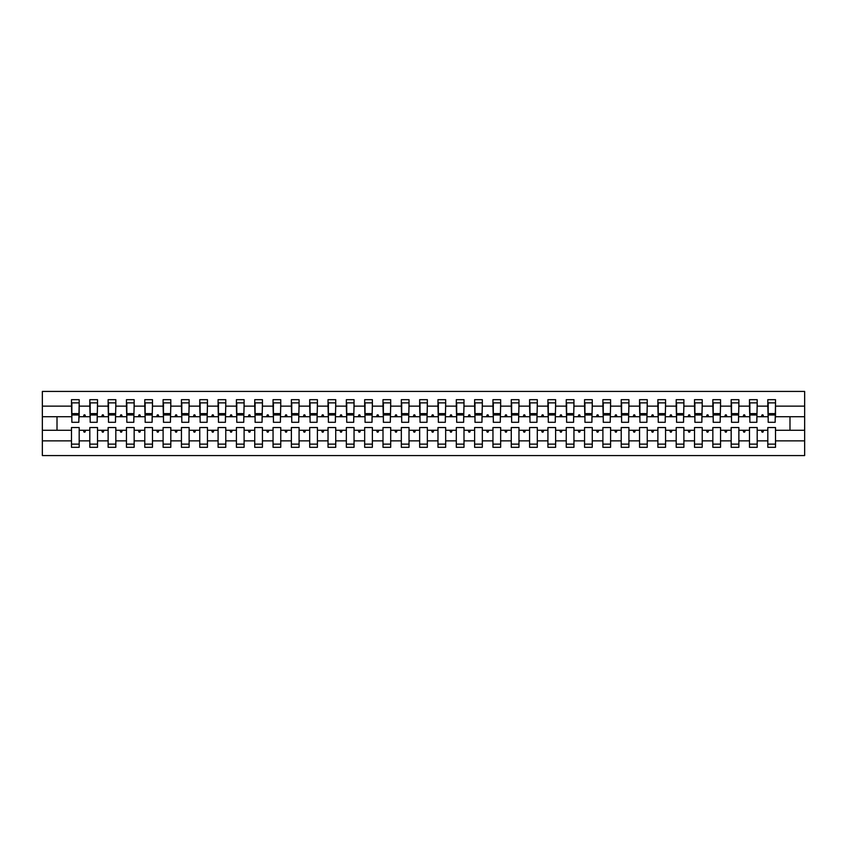<?xml version="1.0" encoding="UTF-8"?>
<svg xmlns="http://www.w3.org/2000/svg" width="847" height="847" viewBox="0 0 847 847"><rect width="100%" height="100%" fill="white"/><g stroke="black" fill="none" stroke-linecap="round" stroke-linejoin="round"><path stroke-width="1.27" d="M767.816 440.863L757.186 440.863L757.186 427.534L749.489 427.534L749.489 440.863L738.87 440.863L738.87 427.534L731.173 427.534L731.173 440.863L720.543 440.863L720.543 427.534L712.846 427.534L712.846 440.863L702.216 440.863L702.216 427.534L694.519 427.534L694.519 440.863L683.889 440.863L683.889 427.534L676.192 427.534L676.192 440.863L665.562 440.863L665.562 427.534L657.875 427.534L657.875 440.863L647.246 440.863L647.246 427.534L639.549 427.534L639.549 440.863L628.919 440.863L628.919 427.534L621.222 427.534L621.222 440.863L610.592 440.863L610.592 427.534L602.895 427.534L602.895 440.863L592.265 440.863L592.265 427.534L584.568 427.534L584.568 440.863L573.948 440.863L573.948 427.534L566.251 427.534L566.251 440.863L555.621 440.863L555.621 427.534L547.924 427.534L547.924 440.863L537.294 440.863L537.294 427.534L529.597 427.534L529.597 440.863L518.967 440.863L518.967 427.534L511.27 427.534L511.27 440.863L500.651 440.863L500.651 427.534L492.954 427.534L492.954 440.863L482.324 440.863L482.324 427.534L474.627 427.534L474.627 440.863L463.997 440.863L463.997 427.534L456.3 427.534L456.3 440.863L445.67 440.863L445.67 427.534L437.973 427.534L437.973 440.863L427.343 440.863L427.343 427.534L419.657 427.534L419.657 440.863L409.027 440.863L409.027 427.534L401.33 427.534L401.33 440.863L390.7 440.863L390.7 427.534L383.003 427.534L383.003 440.863L372.373 440.863L372.373 427.534L364.676 427.534L364.676 440.863L354.046 440.863L354.046 427.534L346.349 427.534L346.349 440.863L335.73 440.863L335.73 427.534L328.033 427.534L328.033 440.863L317.403 440.863L317.403 427.534L309.706 427.534L309.706 440.863L299.076 440.863L299.076 427.534L291.379 427.534L291.379 440.863L280.749 440.863L280.749 427.534L273.052 427.534L273.052 440.863L262.432 440.863L262.432 427.534L254.735 427.534L254.735 440.863L244.105 440.863L244.105 427.534L236.408 427.534L236.408 440.863L225.778 440.863L225.778 427.534L218.081 427.534L218.081 440.863L207.451 440.863L207.451 427.534L199.754 427.534L199.754 440.863L189.125 440.863L189.125 427.534L181.438 427.534L181.438 440.863L170.808 440.863L170.808 427.534L163.111 427.534L163.111 440.863L152.481 440.863L152.481 427.534L144.784 427.534L144.784 440.863L134.154 440.863L134.154 427.534L126.457 427.534L126.457 440.863L115.827 440.863L115.827 427.534L108.13 427.534L108.13 440.863L97.511 440.863L97.511 427.534L89.814 427.534L89.814 430.276L79.184 430.276L79.184 427.534L71.487 427.534L71.487 440.863L42.35 440.863L42.35 455.57L804.65 455.57L804.65 440.863L775.513 440.863L775.513 447.322L767.816 447.322L767.816 430.276L761.379 430.276L762.046 432.108L762.956 432.108L763.623 430.276M775.513 440.863L775.513 427.534L767.816 427.534L767.816 430.276M804.65 440.863L804.65 416.724L775.513 416.724L775.513 399.678L767.816 399.678L767.816 406.137L757.186 406.137L756.826 419.466M768.187 419.466L767.816 406.137M749.489 440.863L749.489 447.322L757.186 447.322L757.186 440.863M757.186 406.137L757.186 399.678L749.489 399.678L749.489 406.137L738.87 406.137L738.499 419.466M749.86 419.466L749.489 406.137M731.173 440.863L731.173 447.322L738.87 447.322L738.87 440.863M738.87 406.137L738.87 399.678L731.173 399.678L731.173 406.137L720.543 406.137L720.172 419.466M731.533 419.466L731.173 406.137M712.846 440.863L712.846 447.322L720.543 447.322L720.543 440.863M720.543 406.137L720.543 399.678L712.846 399.678L712.846 406.137L702.216 406.137L701.845 419.466M713.206 419.466L712.846 406.137M694.519 440.863L694.519 447.322L702.216 447.322L702.216 440.863M702.216 406.137L702.216 399.678L694.519 399.678L694.519 406.137L683.889 406.137L683.529 419.466M694.889 419.466L694.519 406.137M676.192 440.863L676.192 447.322L683.889 447.322L683.889 440.863M683.889 406.137L683.889 399.678L676.192 399.678L676.192 406.137L665.562 406.137L665.202 419.466M676.562 419.466L676.192 406.137M657.875 440.863L657.875 447.322L665.562 447.322L665.562 440.863M665.562 406.137L665.562 399.678L657.875 399.678L657.875 406.137L647.246 406.137L646.875 419.466M658.235 419.466L657.875 406.137M639.549 440.863L639.549 447.322L647.246 447.322L647.246 440.863M647.246 406.137L647.246 399.678L639.549 399.678L639.549 406.137L628.919 406.137L628.548 419.466M639.909 419.466L639.549 406.137M621.222 440.863L621.222 447.322L628.919 447.322L628.919 440.863M628.919 406.137L628.919 399.678L621.222 399.678L621.222 406.137L610.592 406.137L610.232 419.466M621.592 419.466L621.222 406.137M602.895 440.863L602.895 447.322L610.592 447.322L610.592 440.863M610.592 406.137L610.592 399.678L602.895 399.678L602.895 406.137L592.265 406.137L591.905 419.466M603.265 419.466L602.895 406.137M584.568 440.863L584.568 447.322L592.265 447.322L592.265 440.863M592.265 406.137L592.265 399.678L584.568 399.678L584.568 406.137L573.948 406.137L573.578 419.466M584.938 419.466L584.568 406.137M566.251 440.863L566.251 447.322L573.948 447.322L573.948 440.863M573.948 406.137L573.948 399.678L566.251 399.678L566.251 406.137L555.621 406.137L555.251 419.466M566.611 419.466L566.251 406.137M547.924 440.863L547.924 447.322L555.621 447.322L555.621 440.863M555.621 406.137L555.621 399.678L547.924 399.678L547.924 406.137L537.294 406.137L536.924 419.466M548.295 419.466L547.924 406.137M529.597 440.863L529.597 447.322L537.294 447.322L537.294 440.863M537.294 406.137L537.294 399.678L529.597 399.678L529.597 406.137L518.967 406.137L518.608 419.466M529.968 419.466L529.597 406.137M511.27 440.863L511.27 447.322L518.967 447.322L518.967 440.863M518.967 406.137L518.967 399.678L511.27 399.678L511.27 406.137L500.651 406.137L500.281 419.466M511.641 419.466L511.27 406.137M492.954 440.863L492.954 447.322L500.651 447.322L500.651 440.863M500.651 406.137L500.651 399.678L492.954 399.678L492.954 406.137L482.324 406.137L481.954 419.466M493.314 419.466L492.954 406.137M474.627 440.863L474.627 447.322L482.324 447.322L482.324 440.863M482.324 406.137L482.324 399.678L474.627 399.678L474.627 406.137L463.997 406.137L463.627 419.466M474.987 419.466L474.627 406.137M456.3 440.863L456.3 447.322L463.997 447.322L463.997 440.863M463.997 406.137L463.997 399.678L456.3 399.678L456.3 406.137L445.67 406.137L445.31 419.466M456.671 419.466L456.3 406.137M437.973 440.863L437.973 447.322L445.67 447.322L445.67 440.863M445.67 406.137L445.67 399.678L437.973 399.678L437.973 406.137L427.343 406.137L426.983 419.466M438.344 419.466L437.973 406.137M419.657 440.863L419.657 447.322L427.343 447.322L427.343 440.863M427.343 406.137L427.343 399.678L419.657 399.678L419.657 406.137L409.027 406.137L408.656 419.466M420.017 419.466L419.657 406.137M401.33 440.863L401.33 447.322L409.027 447.322L409.027 440.863M409.027 406.137L409.027 399.678L401.33 399.678L401.33 406.137L390.7 406.137L390.329 419.466M401.69 419.466L401.33 406.137M383.003 440.863L383.003 447.322L390.7 447.322L390.7 440.863M390.7 406.137L390.7 399.678L383.003 399.678L383.003 406.137L372.373 406.137L372.013 419.466M383.373 419.466L383.003 406.137M364.676 440.863L364.676 447.322L372.373 447.322L372.373 440.863M372.373 406.137L372.373 399.678L364.676 399.678L364.676 406.137L354.046 406.137L353.686 419.466M365.046 419.466L364.676 406.137M346.349 440.863L346.349 447.322L354.046 447.322L354.046 440.863M354.046 406.137L354.046 399.678L346.349 399.678L346.349 406.137L335.73 406.137L335.359 419.466M346.719 419.466L346.349 406.137M328.033 440.863L328.033 447.322L335.73 447.322L335.73 440.863M335.73 406.137L335.73 399.678L328.033 399.678L328.033 406.137L317.403 406.137L317.032 419.466M328.392 419.466L328.033 406.137M309.706 440.863L309.706 447.322L317.403 447.322L317.403 440.863M317.403 406.137L317.403 399.678L309.706 399.678L309.706 406.137L299.076 406.137L298.705 419.466M310.076 419.466L309.706 406.137M291.379 440.863L291.379 447.322L299.076 447.322L299.076 440.863M299.076 406.137L299.076 399.678L291.379 399.678L291.379 406.137L280.749 406.137L280.389 419.466M291.749 419.466L291.379 406.137M273.052 440.863L273.052 447.322L280.749 447.322L280.749 440.863M280.749 406.137L280.749 399.678L273.052 399.678L273.052 406.137L262.432 406.137L262.062 419.466M273.422 419.466L273.052 406.137M254.735 440.863L254.735 447.322L262.432 447.322L262.432 440.863M262.432 406.137L262.432 399.678L254.735 399.678L254.735 406.137L244.105 406.137L243.735 419.466M255.095 419.466L254.735 406.137M236.408 440.863L236.408 447.322L244.105 447.322L244.105 440.863M244.105 406.137L244.105 399.678L236.408 399.678L236.408 406.137L225.778 406.137L225.408 419.466M236.768 419.466L236.408 406.137M218.081 440.863L218.081 447.322L225.778 447.322L225.778 440.863M225.778 406.137L225.778 399.678L218.081 399.678L218.081 406.137L207.451 406.137L207.091 419.466M218.452 419.466L218.081 406.137M199.754 440.863L199.754 447.322L207.451 447.322L207.451 440.863M207.451 406.137L207.451 399.678L199.754 399.678L199.754 406.137L189.125 406.137L188.765 419.466M200.125 419.466L199.754 406.137M181.438 440.863L181.438 447.322L189.125 447.322L189.125 440.863M189.125 406.137L189.125 399.678L181.438 399.678L181.438 406.137L170.808 406.137L170.438 419.466M181.798 419.466L181.438 406.137M163.111 440.863L163.111 447.322L170.808 447.322L170.808 440.863M170.808 406.137L170.808 399.678L163.111 399.678L163.111 406.137L152.481 406.137L152.111 419.466M163.471 419.466L163.111 406.137M144.784 440.863L144.784 447.322L152.481 447.322L152.481 440.863M152.481 406.137L152.481 399.678L144.784 399.678L144.784 406.137L134.154 406.137L133.794 419.466M145.155 419.466L144.784 406.137M126.457 440.863L126.457 447.322L134.154 447.322L134.154 440.863M134.154 406.137L134.154 399.678L126.457 399.678L126.457 406.137L115.827 406.137L115.467 419.466M126.828 419.466L126.457 406.137M108.13 440.863L108.13 447.322L115.827 447.322L115.827 440.863M115.827 406.137L115.827 399.678L108.13 399.678L108.13 406.137L97.511 406.137L97.14 419.466M108.501 419.466L108.13 406.137M97.511 440.863L97.511 447.322L89.814 447.322L89.814 430.276M97.511 406.137L97.511 399.678L89.814 399.678L89.814 406.137L79.184 406.137L79.184 399.678L71.487 399.678L71.487 406.137L42.35 406.137L42.35 391.43L804.65 391.43L804.65 406.137L775.513 406.137M90.174 419.466L89.814 406.137M71.487 440.863L71.487 447.322L79.184 447.322L79.184 430.276M71.857 419.466L71.487 406.137M775.513 416.724L775.143 419.466M89.814 440.863L79.184 440.863M761.379 430.276L757.186 430.276M767.816 416.724L763.623 416.724L762.956 414.892L762.046 414.892L761.379 416.724L757.186 416.724M761.379 416.724L763.623 416.724M743.052 430.276L743.719 432.108L744.64 432.108L745.307 430.276L738.87 430.276M749.489 430.276L745.307 430.276M749.489 416.724L745.307 416.724L744.64 414.892L743.719 414.892L743.052 416.724L738.87 416.724M743.052 416.724L745.307 416.724M724.725 430.276L725.392 432.108L726.313 432.108L726.98 430.276L720.543 430.276M731.173 430.276L726.98 430.276M731.173 416.724L726.98 416.724L726.313 414.892L725.392 414.892L724.725 416.724L720.543 416.724M724.725 416.724L726.98 416.724M706.409 430.276L707.076 432.108L707.986 432.108L708.653 430.276L702.216 430.276M712.846 430.276L708.653 430.276M712.846 416.724L708.653 416.724L707.986 414.892L707.076 414.892L706.409 416.724L702.216 416.724M706.409 416.724L708.653 416.724M688.082 430.276L688.749 432.108L689.659 432.108L690.326 430.276L683.889 430.276M694.519 430.276L690.326 430.276M694.519 416.724L690.326 416.724L689.659 414.892L688.749 414.892L688.082 416.724L683.889 416.724M688.082 416.724L690.326 416.724M669.755 430.276L670.422 432.108L671.343 432.108L672.01 430.276L665.562 430.276M676.192 430.276L672.01 430.276M676.192 416.724L672.01 416.724L671.343 414.892L670.422 414.892L669.755 416.724L665.562 416.724M669.755 416.724L672.01 416.724M651.428 430.276L652.095 432.108L653.016 432.108L653.683 430.276L647.246 430.276M657.875 430.276L653.683 430.276M657.875 416.724L653.683 416.724L653.016 414.892L652.095 414.892L651.428 416.724L647.246 416.724M651.428 416.724L653.683 416.724M633.111 430.276L633.778 432.108L634.689 432.108L635.356 430.276L628.919 430.276M639.549 430.276L635.356 430.276M639.549 416.724L635.356 416.724L634.689 414.892L633.778 414.892L633.111 416.724L628.919 416.724M633.111 416.724L635.356 416.724M614.784 430.276L615.451 432.108L616.362 432.108L617.029 430.276L610.592 430.276M621.222 430.276L617.029 430.276M621.222 416.724L617.029 416.724L616.362 414.892L615.451 414.892L614.784 416.724L610.592 416.724M614.784 416.724L617.029 416.724M596.457 430.276L597.124 432.108L598.046 432.108L598.713 430.276L592.265 430.276M602.895 430.276L598.713 430.276M602.895 416.724L598.713 416.724L598.046 414.892L597.124 414.892L596.457 416.724L592.265 416.724M596.457 416.724L598.713 416.724M578.13 430.276L578.797 432.108L579.719 432.108L580.386 430.276L573.948 430.276M584.568 430.276L580.386 430.276M584.568 416.724L580.386 416.724L579.719 414.892L578.797 414.892L578.13 416.724L573.948 416.724M578.13 416.724L580.386 416.724M559.814 430.276L560.481 432.108L561.392 432.108L562.059 430.276L555.621 430.276M566.251 430.276L562.059 430.276M560.47 414.892L559.814 416.724L555.621 416.724M566.251 416.724L562.059 416.724L561.392 414.892L560.481 414.892M559.814 416.724L562.059 416.724M541.487 430.276L542.154 432.108L543.065 432.108L543.732 430.276L537.294 430.276M547.924 430.276L543.732 430.276M547.924 416.724L543.732 416.724L543.065 414.892L542.154 414.892L541.487 416.724L537.294 416.724M541.487 416.724L543.732 416.724M523.16 430.276L523.827 432.108L524.738 432.108L525.405 430.276L518.967 430.276M529.597 430.276L525.405 430.276M529.597 416.724L525.405 416.724L524.738 414.892L523.827 414.892L523.16 416.724L518.967 416.724M523.16 416.724L525.405 416.724M504.833 430.276L505.5 432.108L506.421 432.108L507.088 430.276L500.651 430.276M511.27 430.276L507.088 430.276M511.27 416.724L507.088 416.724L506.421 414.892L505.5 414.892L504.833 416.724L500.651 416.724M504.833 416.724L507.088 416.724M486.506 430.276L487.173 432.108L488.094 432.108L488.761 430.276L482.324 430.276M492.954 430.276L488.761 430.276M492.954 416.724L488.761 416.724L488.094 414.892L487.173 414.892L486.506 416.724L482.324 416.724M486.506 416.724L488.761 416.724M468.19 430.276L468.857 432.108L469.767 432.108L470.434 430.276L463.997 430.276M474.627 430.276L470.434 430.276M474.627 416.724L470.434 416.724L469.767 414.892L468.857 414.892L468.19 416.724L463.997 416.724M468.19 416.724L470.434 416.724M449.863 430.276L450.53 432.108L451.44 432.108L452.107 430.276L445.67 430.276M456.3 430.276L452.107 430.276M456.3 416.724L452.107 416.724L451.44 414.892L450.53 414.892L449.863 416.724L445.67 416.724M449.863 416.724L452.107 416.724M431.536 430.276L432.203 432.108L433.124 432.108L433.791 430.276L427.343 430.276M437.973 430.276L433.791 430.276M437.973 416.724L433.791 416.724L433.124 414.892L432.203 414.892L431.536 416.724L427.343 416.724M431.536 416.724L433.791 416.724M413.209 430.276L413.876 432.108L414.797 432.108L415.464 430.276L409.027 430.276M419.657 430.276L415.464 430.276M419.657 416.724L415.464 416.724L414.797 414.892L413.876 414.892L413.209 416.724L409.027 416.724M413.209 416.724L415.464 416.724M394.893 430.276L395.56 432.108L396.47 432.108L397.137 430.276L390.7 430.276M401.33 430.276L397.137 430.276M401.33 416.724L397.137 416.724L396.47 414.892L395.56 414.892L394.893 416.724L390.7 416.724M394.893 416.724L397.137 416.724M376.566 430.276L377.233 432.108L378.143 432.108L378.81 430.276L372.373 430.276M383.003 430.276L378.81 430.276M383.003 416.724L378.81 416.724L378.143 414.892L377.233 414.892L376.566 416.724L372.373 416.724M376.566 416.724L378.81 416.724M358.239 430.276L358.906 432.108L359.827 432.108L360.494 430.276L354.046 430.276M364.676 430.276L360.494 430.276M364.676 416.724L360.494 416.724L359.827 414.892L358.906 414.892L358.239 416.724L354.046 416.724M358.239 416.724L360.494 416.724M339.912 430.276L340.579 432.108L341.5 432.108L342.167 430.276L335.73 430.276M346.349 430.276L342.167 430.276M346.349 416.724L342.167 416.724L341.5 414.892L340.579 414.892L339.912 416.724L335.73 416.724M339.912 416.724L342.167 416.724M321.595 430.276L322.252 432.108L323.173 432.108L323.84 430.276L317.403 430.276M328.033 430.276L323.84 430.276M328.033 416.724L323.84 416.724L323.173 414.892L322.252 414.892L321.595 416.724L317.403 416.724M321.595 416.724L323.84 416.724M303.268 430.276L303.935 432.108L304.846 432.108L305.513 430.276L299.076 430.276M309.706 430.276L305.513 430.276M309.706 416.724L305.513 416.724L304.846 414.892L303.935 414.892L303.268 416.724L299.076 416.724M303.268 416.724L305.513 416.724M284.941 430.276L285.608 432.108L286.519 432.108L287.186 430.276L280.749 430.276M291.379 430.276L287.186 430.276M291.379 416.724L287.186 416.724L286.519 414.892L285.608 414.892L284.941 416.724L280.749 416.724M284.941 416.724L287.186 416.724M266.614 430.276L267.281 432.108L268.203 432.108L268.87 430.276L262.432 430.276M273.052 430.276L268.87 430.276M273.052 416.724L268.87 416.724L268.203 414.892L267.281 414.892L266.614 416.724L262.432 416.724M266.614 416.724L268.87 416.724M248.287 430.276L248.954 432.108L249.876 432.108L250.543 430.276L244.105 430.276M254.735 430.276L250.543 430.276M254.735 416.724L250.543 416.724L249.876 414.892L248.954 414.892L248.287 416.724L244.105 416.724M248.287 416.724L250.543 416.724M229.971 430.276L230.638 432.108L231.549 432.108L232.216 430.276L225.778 430.276M236.408 430.276L232.216 430.276M236.408 416.724L232.216 416.724L231.549 414.892L230.638 414.892L229.971 416.724L225.778 416.724M229.971 416.724L232.216 416.724M211.644 430.276L212.311 432.108L213.222 432.108L213.889 430.276L207.451 430.276M218.081 430.276L213.889 430.276M218.081 416.724L213.889 416.724L213.222 414.892L212.311 414.892L211.644 416.724L207.451 416.724M211.644 416.724L213.889 416.724M193.317 430.276L193.984 432.108L194.905 432.108L195.572 430.276L189.125 430.276M199.754 430.276L195.572 430.276M199.754 416.724L195.572 416.724L194.905 414.892L193.984 414.892L193.317 416.724L189.125 416.724M193.317 416.724L195.572 416.724M174.99 430.276L175.657 432.108L176.578 432.108L177.245 430.276L170.808 430.276M181.438 430.276L177.245 430.276M181.438 416.724L177.245 416.724L176.578 414.892L175.657 414.892L174.99 416.724L170.808 416.724M174.99 416.724L177.245 416.724M156.674 430.276L157.341 432.108L158.251 432.108L158.918 430.276L152.481 430.276M163.111 430.276L158.918 430.276M163.111 416.724L158.918 416.724L158.251 414.892L157.341 414.892L156.674 416.724L152.481 416.724M156.674 416.724L158.918 416.724M138.347 430.276L139.014 432.108L139.924 432.108L140.591 430.276L134.154 430.276M144.784 430.276L140.591 430.276M144.784 416.724L140.591 416.724L139.924 414.892L139.014 414.892L138.347 416.724L134.154 416.724M138.347 416.724L140.591 416.724M120.02 430.276L120.687 432.108L121.608 432.108L122.275 430.276L115.827 430.276M126.457 430.276L122.275 430.276M126.457 416.724L122.275 416.724L121.608 414.892L120.687 414.892L120.02 416.724L115.827 416.724M120.02 416.724L122.275 416.724M101.693 430.276L102.36 432.108L103.281 432.108L103.948 430.276L97.511 430.276M108.13 430.276L103.948 430.276M108.13 416.724L103.948 416.724L103.281 414.892L102.36 414.892L101.693 416.724L97.511 416.724M101.693 416.724L103.948 416.724M83.377 430.276L84.033 432.108L84.954 432.108L85.621 430.276M89.814 416.724L85.621 416.724L84.954 414.892L84.033 414.892L83.377 416.724L79.184 416.724L79.184 406.137M83.377 416.724L85.621 416.724M79.184 416.724L78.813 419.466M71.487 430.276L42.35 430.276L42.35 406.137M42.35 440.863L42.35 430.276M71.487 416.724L42.35 416.724M804.65 416.724L804.65 406.137M57.014 430.276L57.014 416.724M789.986 416.724L789.986 430.276L775.513 430.276M804.65 430.276L789.986 430.276M78.813 422.304L71.857 422.304L71.857 402.886L79.184 402.886L78.813 422.314M71.487 444.114L79.184 444.114M97.14 422.304L90.174 422.304L90.174 402.886L97.511 402.886L97.14 422.314M89.814 444.114L97.511 444.114M115.467 422.304L108.501 422.304L108.501 402.886L115.827 402.886L115.467 422.314M108.13 444.114L115.827 444.114M133.794 422.304L126.828 422.304L126.828 402.886L134.154 402.886L133.794 422.314M126.457 444.114L134.154 444.114M152.111 422.304L145.155 422.304L145.155 402.886L152.481 402.886L152.111 422.314M144.784 444.114L152.481 444.114M170.438 422.304L163.471 422.304L163.471 402.886L170.808 402.886L170.438 422.314M163.111 444.114L170.808 444.114M188.765 422.304L181.798 422.304L181.798 402.886L189.125 402.886L188.765 422.314M181.438 444.114L189.125 444.114M207.091 422.304L200.125 422.304L200.125 402.886L207.451 402.886L207.091 422.314M199.754 444.114L207.451 444.114M225.408 422.304L218.452 422.304L218.452 402.886L225.778 402.886L225.408 422.314M218.081 444.114L225.778 444.114M243.735 422.304L236.768 422.304L236.768 402.886L244.105 402.886L243.735 422.314M236.408 444.114L244.105 444.114M262.062 422.304L255.095 422.304L255.095 402.886L262.432 402.886L262.062 422.314M254.735 444.114L262.432 444.114M280.389 422.304L273.422 422.304L273.422 402.886L280.749 402.886L280.389 422.314M273.052 444.114L280.749 444.114M298.705 422.304L291.749 422.304L291.749 402.886L299.076 402.886L298.705 422.314M291.379 444.114L299.076 444.114M317.032 422.304L310.076 422.304L310.076 402.886L317.403 402.886L317.032 422.314M309.706 444.114L317.403 444.114M335.359 422.304L328.392 422.304L328.392 402.886L335.73 402.886L335.359 422.314M328.033 444.114L335.73 444.114M353.686 422.304L346.719 422.304L346.719 402.886L354.046 402.886L353.686 422.314M346.349 444.114L354.046 444.114M372.013 422.304L365.046 422.304L365.046 402.886L372.373 402.886L372.013 422.314M364.676 444.114L372.373 444.114M390.329 422.304L383.373 422.304L383.373 402.886L390.7 402.886L390.329 422.314M383.003 444.114L390.7 444.114M408.656 422.304L401.69 422.304L401.69 402.886L409.027 402.886L408.656 422.314M401.33 444.114L409.027 444.114M426.983 422.304L420.017 422.304L420.017 402.886L427.343 402.886L426.983 422.314M419.657 444.114L427.343 444.114M445.31 422.304L438.344 422.304L438.344 402.886L445.67 402.886L445.31 422.314M437.973 444.114L445.67 444.114M463.627 422.304L456.671 422.304L456.671 402.886L463.997 402.886L463.627 422.314M456.3 444.114L463.997 444.114M481.954 422.304L474.987 422.304L474.987 402.886L482.324 402.886L481.954 422.314M474.627 444.114L482.324 444.114M500.281 422.304L493.314 422.304L493.314 402.886L500.651 402.886L500.281 422.314M492.954 444.114L500.651 444.114M518.608 422.304L511.641 422.304L511.641 402.886L518.967 402.886L518.608 422.314M511.27 444.114L518.967 444.114M536.924 422.304L529.968 422.304L529.968 402.886L537.294 402.886L536.924 422.314M529.597 444.114L537.294 444.114M555.251 422.304L548.295 422.304L548.295 402.886L555.621 402.886L555.251 422.314M547.924 444.114L555.621 444.114M573.578 422.304L566.611 422.304L566.611 402.886L573.948 402.886L573.578 422.314M566.251 444.114L573.948 444.114M591.905 422.304L584.938 422.304L584.938 402.886L592.265 402.886L591.905 422.314M584.568 444.114L592.265 444.114M610.232 422.304L603.265 422.304L603.265 402.886L610.592 402.886L610.232 422.314M602.895 444.114L610.592 444.114M628.548 422.304L621.592 422.304L621.592 402.886L628.919 402.886L628.548 422.314M621.222 444.114L628.919 444.114M646.875 422.304L639.909 422.304L639.909 402.886L647.246 402.886L646.875 422.314M639.549 444.114L647.246 444.114M665.202 422.304L658.235 422.304L658.235 402.886L665.562 402.886L665.202 422.314M657.875 444.114L665.562 444.114M683.529 422.304L676.562 422.304L676.562 402.886L683.889 402.886L683.529 422.314M676.192 444.114L683.889 444.114M701.845 422.304L694.889 422.304L694.889 402.886L702.216 402.886L701.845 422.314M694.519 444.114L702.216 444.114M720.172 422.304L713.206 422.304L713.206 402.886L720.543 402.886L720.172 422.314M712.846 444.114L720.543 444.114M738.499 422.304L731.533 422.304L731.533 402.886L738.87 402.886L738.499 422.314M731.173 444.114L738.87 444.114M756.826 422.304L749.86 422.304L749.86 402.886L757.186 402.886L756.826 422.314M749.489 444.114L757.186 444.114M775.143 422.304L768.187 422.304L768.187 402.886L775.513 402.886L775.143 422.314M767.816 444.114L775.513 444.114M71.857 414.977L78.813 414.977M71.857 413.876L78.813 413.876M90.174 414.977L97.14 414.977M90.174 413.876L97.14 413.876M108.501 414.977L115.467 414.977M108.501 413.876L115.467 413.876M126.828 414.977L133.794 414.977M126.828 413.876L133.794 413.876M145.155 414.977L152.111 414.977M145.155 413.876L152.111 413.876M163.471 414.977L170.438 414.977M163.471 413.876L170.438 413.876M181.798 414.977L188.765 414.977M181.798 413.876L188.765 413.876M200.125 414.977L207.091 414.977M200.125 413.876L207.091 413.876M218.452 414.977L225.408 414.977M218.452 413.876L225.408 413.876M236.768 414.977L243.735 414.977M236.768 413.876L243.735 413.876M255.095 414.977L262.062 414.977M255.095 413.876L262.062 413.876M273.422 414.977L280.389 414.977M273.422 413.876L280.389 413.876M291.749 414.977L298.705 414.977M291.749 413.876L298.705 413.876M310.076 414.977L317.032 414.977M310.076 413.876L317.032 413.876M328.392 414.977L335.359 414.977M328.392 413.876L335.359 413.876M346.719 414.977L353.686 414.977M346.719 413.876L353.686 413.876M365.046 414.977L372.013 414.977M365.046 413.876L372.013 413.876M383.373 414.977L390.329 414.977M383.373 413.876L390.329 413.876M401.69 414.977L408.656 414.977M401.69 413.876L408.656 413.876M420.017 414.977L426.983 414.977M420.017 413.876L426.983 413.876M438.344 414.977L445.31 414.977M438.344 413.876L445.31 413.876M456.671 414.977L463.627 414.977M456.671 413.876L463.627 413.876M474.987 414.977L481.954 414.977M474.987 413.876L481.954 413.876M493.314 414.977L500.281 414.977M493.314 413.876L500.281 413.876M511.641 414.977L518.608 414.977M511.641 413.876L518.608 413.876M529.968 414.977L536.924 414.977M529.968 413.876L536.924 413.876M548.295 414.977L555.251 414.977M548.295 413.876L555.251 413.876M566.611 414.977L573.578 414.977M566.611 413.876L573.578 413.876M584.938 414.977L591.905 414.977M584.938 413.876L591.905 413.876M603.265 414.977L610.232 414.977M603.265 413.876L610.232 413.876M621.592 414.977L628.548 414.977M621.592 413.876L628.548 413.876M639.909 414.977L646.875 414.977M639.909 413.876L646.875 413.876M658.235 414.977L665.202 414.977M658.235 413.876L665.202 413.876M676.562 414.977L683.529 414.977M676.562 413.876L683.529 413.876M694.889 414.977L701.845 414.977M694.889 413.876L701.845 413.876M713.206 414.977L720.172 414.977M713.206 413.876L720.172 413.876M731.533 414.977L738.499 414.977M731.533 413.876L738.499 413.876M749.86 414.977L756.826 414.977M749.86 413.876L756.826 413.876M768.187 414.977L775.143 414.977M768.187 413.876L775.143 413.876M71.857 413.601L78.813 413.601M90.174 413.601L97.14 413.601M108.501 413.601L115.467 413.601M126.828 413.601L133.794 413.601M145.155 413.601L152.111 413.601M163.471 413.601L170.438 413.601M181.798 413.601L188.765 413.601M200.125 413.601L207.091 413.601M218.452 413.601L225.408 413.601M236.768 413.601L243.735 413.601M255.095 413.601L262.062 413.601M273.422 413.601L280.389 413.601M291.749 413.601L298.705 413.601M310.076 413.601L317.032 413.601M328.392 413.601L335.359 413.601M346.719 413.601L353.686 413.601M365.046 413.601L372.013 413.601M383.373 413.601L390.329 413.601M401.69 413.601L408.656 413.601M420.017 413.601L426.983 413.601M438.344 413.601L445.31 413.601M456.671 413.601L463.627 413.601M474.987 413.601L481.954 413.601M493.314 413.601L500.281 413.601M511.641 413.601L518.608 413.601M529.968 413.601L536.924 413.601M548.295 413.601L555.251 413.601M566.611 413.601L573.578 413.601M584.938 413.601L591.905 413.601M603.265 413.601L610.232 413.601M621.592 413.601L628.548 413.601M639.909 413.601L646.875 413.601M658.235 413.601L665.202 413.601M676.562 413.601L683.529 413.601M694.889 413.601L701.845 413.601M713.206 413.601L720.172 413.601M731.533 413.601L738.499 413.601M749.86 413.601L756.826 413.601M768.187 413.601L775.143 413.601"/></g></svg>
